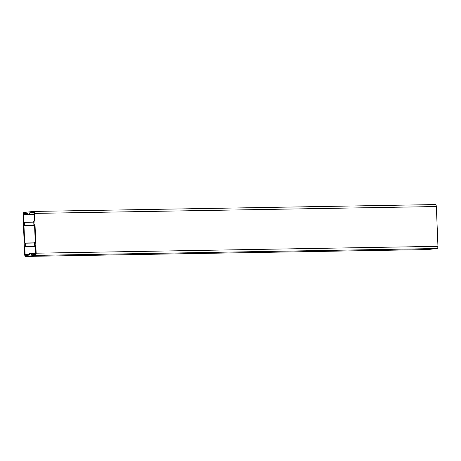 <?xml version="1.0" encoding="UTF-8"?>
<svg xmlns="http://www.w3.org/2000/svg" width="461" height="461" viewBox="0 0 461 461"><rect width="100%" height="100%" fill="white"/><g stroke="black" fill="none" stroke-linecap="round" stroke-linejoin="round"><path stroke-width="0.69" d="M35.388 245.713L35.687 253.245A1.124 0.559 89 0 1 35.174 254.432L31.411 254.847L31.25 253.515L29.55 253.7L29.492 255.06L25.73 255.475A1.124 0.559 89 0 1 25.707 255.475A1.124 0.559 89 0 1 25.125 254.409L24.825 246.877L25.482 246.572L25.349 243.195L24.669 243.033L23.984 225.988L24.646 225.683L24.508 222.306L23.828 222.15L23.528 214.613A1.124 0.559 89 0 1 24.041 213.426L27.804 213.011L27.971 214.342L29.665 214.158L29.723 212.803L33.486 212.388A1.124 0.559 89 0 1 33.515 212.383A1.124 0.559 89 0 1 34.091 213.449L34.396 220.986L33.734 221.292L33.866 224.668L34.546 224.824L35.232 241.875L34.569 242.175L34.708 245.552L35.388 245.713M34.765 245.661L35.376 245.655L34.765 245.661M33.93 224.778L34.535 224.766L33.93 224.778M27.971 214.342L34.126 214.238L27.971 214.342M24.45 222.196L33.762 222.035L24.45 222.196M25.292 243.085L34.598 242.924L25.292 243.085M427.456 249.574A2.086 1.037 -91 0 0 427.503 249.574A2.086 1.037 -91 0 0 427.554 249.574L436.999 248.531A2.086 1.037 -91 0 0 437.95 246.335L436.354 206.54A2.086 1.037 -91 0 0 435.282 204.569A2.086 1.037 -91 0 0 435.23 204.569L33.544 211.426M25.77 256.431L35.215 255.388A2.086 1.037 -91 0 0 36.165 253.193L34.569 213.397A2.086 1.037 -91 0 0 33.497 211.426A2.086 1.037 -91 0 0 33.446 211.426L24.001 212.469A2.086 1.037 -91 0 0 23.05 214.665L24.646 254.46A2.086 1.037 -91 0 0 25.718 256.431A2.086 1.037 -91 0 0 25.77 256.431L427.554 249.574M33.924 212.728L29.723 212.803M33.976 212.849L29.671 212.924M34.114 213.962L29.717 214.037M34.114 214.083L29.665 214.158M27.873 213.362L24.041 213.426M34.131 214.434L23.528 214.613M33.757 221.977L23.828 222.15M33.768 222.144L24.508 222.306M34.575 225.51L24.646 225.683M34.581 225.631L24.594 225.804M34.581 225.683L24.035 225.867M34.587 225.804L23.984 225.988M34.598 242.866L24.669 243.033M34.604 243.033L25.349 243.195M35.416 246.399L25.482 246.572M35.422 246.52L25.43 246.693M35.422 246.572L24.877 246.75M35.428 246.693L24.825 246.877M29.521 254.334L25.125 254.409M35.687 253.441L31.25 253.515L35.687 253.441M35.681 253.55L31.308 253.625M32.598 254.714L31.354 254.737M436.999 248.531L35.215 255.388M436.354 206.54L34.569 213.397M437.95 246.335L36.165 253.193M427.503 249.574L25.718 256.431M435.282 204.569L33.497 211.426"/></g></svg>
